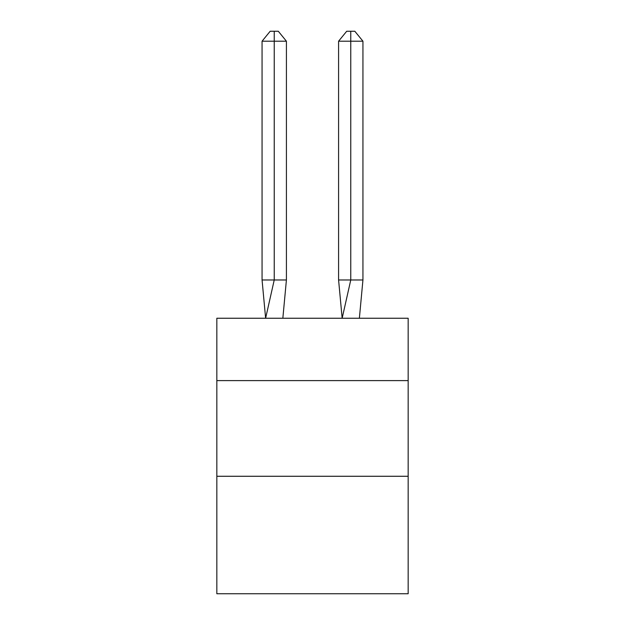 <?xml version="1.0" encoding="UTF-8"?>
<svg xmlns="http://www.w3.org/2000/svg" width="625" height="625" viewBox="0 0 625 625"><rect width="100%" height="100%" fill="white"/><g stroke="black" fill="none" stroke-linecap="round" stroke-linejoin="round"><path stroke-width="0.94" d="M216.836 380.609L408.164 380.609L408.164 318.242L216.836 318.242L216.836 593.75L408.164 593.75L408.164 476.273L216.836 476.273M408.164 476.273L408.164 380.609M286.414 279.977L286.414 41.195L274.234 41.195L274.234 279.977L262.062 279.977L265.625 318.242L274.234 279.977L274.234 41.195L274.234 279.977L274.234 41.195L274.234 279.977L274.234 41.195L274.234 279.977L274.234 41.195L274.234 279.977L274.234 41.195L274.234 279.977L274.234 41.195L274.234 279.977L274.234 41.195L274.234 279.977L274.234 41.195L274.234 279.977L274.234 41.195L274.234 279.977L274.234 41.195L274.234 279.977L274.234 41.195L274.234 279.977L274.234 41.195L274.234 279.977L274.234 41.195L274.234 279.977L274.234 41.195L274.234 279.977L274.234 41.195L274.234 279.977L274.234 41.195L274.234 279.977L274.234 41.195L274.234 279.977L274.234 41.195L274.234 279.977L274.234 41.195L274.234 279.977L274.234 41.195L274.234 279.977L274.234 41.195L274.234 279.977L286.414 279.977L282.844 318.242M262.062 41.195L270.18 31.25L274.234 31.25L274.234 41.195L262.062 41.195L262.062 279.977M274.234 31.25L278.297 31.25L286.414 41.195M362.938 279.977L350.766 279.977L350.766 41.195L362.938 41.195L362.938 279.977L359.375 318.242M338.586 279.977L350.766 279.977L342.156 318.242L338.586 279.977L338.586 41.195L346.703 31.25L354.82 31.25L362.938 41.195M350.766 31.25L350.766 41.195L338.586 41.195"/></g></svg>

